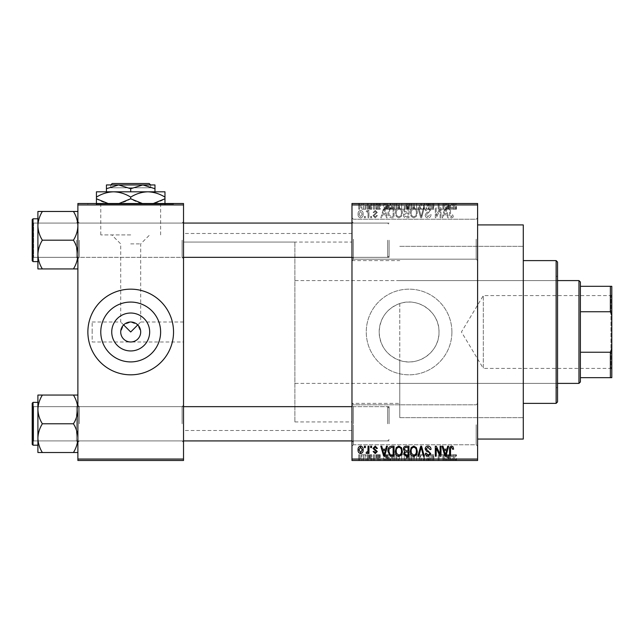 <?xml version="1.0" encoding="UTF-8"?>
<svg xmlns="http://www.w3.org/2000/svg" width="644" height="644" viewBox="0 0 644 644"><rect width="100%" height="100%" fill="white"/><g stroke="black" fill="none" stroke-linecap="round" stroke-linejoin="round"><path stroke-width="0.48" stroke-dasharray="3.22 2.42" d="M477.606 239.198L477.606 260.611L477.606 239.198M476.182 239.198L476.182 259.186L476.182 239.198M351.978 239.198L351.978 260.611L351.978 239.198M353.403 239.198L353.403 259.186L353.403 239.198M477.606 424.782L477.606 446.203L477.606 424.782M476.182 424.782L476.182 444.771L476.182 424.782M351.978 424.782L351.978 331.99L351.978 424.782M353.403 424.782L353.403 444.771L353.403 424.782M399.771 360.431C386.835 355.48 379.968 346.005 379.163 331.99C379.96 317.983 386.835 308.508 399.771 303.557C418.375 296.836 439.675 312.364 439.007 331.99A29.922 29.922 0 0 1 409.085 361.912A29.922 29.922 0 0 1 379.163 331.99A29.922 29.922 0 0 1 409.085 302.068A29.922 29.922 0 0 1 439.007 331.99C439.619 351.672 418.423 367.128 399.771 360.431L399.771 417.65L399.771 360.431M451.911 331.99A42.826 42.826 0 0 1 409.085 374.824A42.826 42.826 0 0 1 366.259 331.99A42.826 42.826 0 0 1 409.085 289.164A42.826 42.826 0 0 1 451.911 331.99A42.826 42.826 0 0 1 409.085 374.824A42.826 42.826 0 0 1 366.259 331.99A42.826 42.826 0 0 1 409.085 289.164A42.826 42.826 0 0 1 451.911 331.99M183.524 341.988L183.524 233.49L183.524 421.933L183.524 331.99L183.524 341.988L130.7 341.988C136.729 341.352 140.062 338.019 140.698 331.99L137.768 324.93L140.698 322L137.768 324.93L130.7 322L123.64 324.93L120.71 322L123.64 324.93L120.71 331.99C121.346 338.019 124.678 341.352 130.7 341.988L92.156 341.988L92.156 331.99L92.156 341.988M100.778 331.99A29.922 29.922 0 0 0 130.7 361.912A29.922 29.922 0 0 0 160.622 331.99A29.922 29.922 0 0 0 130.7 302.068A29.922 29.922 0 0 0 100.778 331.99M87.874 331.99A42.826 42.826 0 0 0 130.7 374.824A42.826 42.826 0 0 0 173.534 331.99A42.826 42.826 0 0 0 130.7 289.164A42.826 42.826 0 0 0 87.874 331.99M183.524 240.196L183.524 258.759L183.524 240.196M182.099 240.196L182.099 257.334L182.099 240.196M183.524 423.784L183.524 442.348L183.524 423.784M182.099 423.784L182.099 406.654L182.099 423.784M351.978 423.784L351.978 442.348L351.978 423.784M353.403 423.784L353.403 406.654L353.403 423.784M351.978 240.196L351.978 258.759L351.978 240.196M353.403 240.196L353.403 257.334L353.403 240.196M389.097 423.784L389.097 406.654L389.097 423.784M389.097 240.196L389.097 257.334L389.097 240.196M523.29 439.063L523.29 224.925M477.606 331.99L477.606 439.063L477.606 331.99M351.978 331.99L351.978 430.498L351.978 331.99M77.884 268.934L77.884 254.565C77.715 249.518 76.234 244.728 73.44 240.196C76.217 235.728 77.699 230.938 77.884 225.835L77.884 268.934L73.44 268.934C76.217 264.459 77.699 259.669 77.884 254.565L77.884 225.835C77.715 230.882 76.234 235.672 73.44 240.196C76.217 235.728 77.699 230.938 77.884 225.835C77.715 220.787 76.234 215.998 73.44 211.465C76.217 215.941 77.699 220.731 77.884 225.835L77.884 211.465L42.359 211.465C39.574 215.941 38.093 220.731 37.907 225.835L37.907 254.565C38.077 249.518 39.558 244.728 42.359 240.196C39.574 235.728 38.093 230.938 37.907 225.835C38.077 220.787 39.558 215.998 42.359 211.465L37.907 211.465L42.359 211.465C39.574 215.941 38.093 220.731 37.907 225.835C38.077 230.882 39.558 235.672 42.359 240.196C39.574 244.672 38.093 249.461 37.907 254.565C38.077 259.613 39.558 264.402 42.359 268.934C39.574 264.459 38.093 259.669 37.907 254.565L37.907 211.465L77.884 211.465L77.884 254.565C77.715 259.613 76.234 264.402 73.44 268.934L37.907 268.934L42.359 268.934L37.907 268.934L37.907 254.565C38.077 259.613 39.558 264.402 42.359 268.934L73.44 268.934C76.217 264.459 77.699 259.669 77.884 254.565C77.715 249.518 76.234 244.728 73.44 240.196L42.359 240.196C39.574 244.672 38.093 249.461 37.907 254.565L37.907 225.835C38.077 230.882 39.558 235.672 42.359 240.196L73.44 240.196C76.217 244.672 77.699 249.461 77.884 254.565L77.884 225.835C77.715 220.787 76.234 215.998 73.44 211.465L42.359 211.465M79.309 240.196L79.309 257.334L79.309 240.196M73.44 423.784C76.217 419.316 77.699 414.527 77.884 409.423L77.884 438.153C77.715 433.106 76.234 428.316 73.44 423.784C76.217 428.26 77.699 433.05 77.884 438.153C77.715 443.201 76.234 447.991 73.44 452.523C76.217 448.047 77.699 443.257 77.884 438.153L77.884 452.523L42.359 452.523C39.574 448.047 38.093 443.257 37.907 438.153L37.907 409.423C38.077 414.47 39.558 419.252 42.359 423.784C39.574 428.26 38.093 433.05 37.907 438.153C38.077 443.201 39.558 447.991 42.359 452.523L37.907 452.523L42.359 452.523L37.907 452.523L37.907 438.153C38.077 433.106 39.558 428.316 42.359 423.784C39.574 419.316 38.093 414.527 37.907 409.423C38.077 404.376 39.558 399.586 42.359 395.054C39.574 399.53 38.093 404.319 37.907 409.423L37.907 452.523L37.907 395.054L42.359 395.054L37.907 395.054L37.907 409.423C38.077 414.47 39.558 419.252 42.359 423.784C39.574 428.26 38.093 433.05 37.907 438.153C38.077 443.201 39.558 447.991 42.359 452.523L77.884 452.523L77.884 409.423C77.715 404.376 76.234 399.586 73.44 395.054L42.359 395.054C39.574 399.53 38.093 404.319 37.907 409.423L37.907 395.054L73.44 395.054C76.217 399.53 77.699 404.319 77.884 409.423C77.715 414.47 76.234 419.252 73.44 423.784L42.359 423.784L73.44 423.784C76.217 419.316 77.699 414.527 77.884 409.423L77.884 438.153C77.715 433.106 76.234 428.316 73.44 423.784L42.359 423.784M79.309 423.784L79.309 406.654L79.309 423.784M183.524 331.99L183.524 430.498L183.524 331.99M130.7 234.915L100.778 234.915L130.7 234.915M130.7 243.883L140.698 243.883L130.7 243.883M130.7 204.084L173.534 204.084L130.7 204.084M130.7 203.512L173.534 203.512L130.7 203.512M367.297 203.512L368.199 203.512L367.297 203.512L367.297 209.219L368.199 209.219L368.199 203.512L368.199 209.219L367.297 209.219L367.297 203.512M369.841 209.219L370.928 209.219L370.928 203.512L371.838 203.512L368.98 203.512L370.928 203.512L370.928 209.219L371.838 209.219L371.838 203.512L371.838 209.219L370.928 209.219L370.928 203.512L370.928 209.219L369.841 209.219L369.841 203.512M373.52 203.512L374.43 203.512L373.52 203.512L373.52 209.219L374.43 209.219L374.43 203.512L374.43 209.219L373.52 209.219L373.52 203.512M375.863 203.512L380.274 203.512L375.863 203.512L375.863 209.219L378.052 209.219L378.052 203.512L378.06 209.219L380.274 209.219L380.274 203.512M388.525 203.512L383.647 203.512L388.525 203.512L388.525 209.219L389.314 209.219L389.314 203.512M398.185 209.219L405.189 209.219L401.679 209.219L401.687 203.512L405.189 203.512L398.185 203.512L404.279 203.512L401.695 203.512L401.679 209.219L398.185 209.219L398.185 203.512M420.113 209.219L413.11 209.219L416.612 209.219L416.62 203.512L420.113 203.512L413.11 203.512L419.204 203.512L416.62 203.512L416.612 209.219L419.22 209.219L419.22 203.512L419.204 209.219L420.113 209.219L420.113 203.512M454.487 203.512L452.426 203.512L454.487 203.512L454.487 209.219L455.912 209.219L455.912 203.512M351.978 204.937L477.606 204.937L477.606 203.512L351.978 203.512L351.978 460.476L477.606 460.476L477.606 459.051L351.978 459.051M449.786 203.512L444.899 203.512L449.786 203.512L449.786 209.219L450.567 209.219L450.567 203.512M442.895 209.219L438.153 209.219L442.959 209.219L442.959 203.512L438.153 203.512L442.959 203.512L442.959 209.219L443.861 209.219L443.861 203.512L443.861 209.219L442.895 209.219L442.895 203.512M428.035 203.512L433.871 203.512L428.035 203.512L428.035 209.219L430.86 209.219L430.86 203.512M420.717 203.512L427.157 203.512L420.717 203.512L420.717 209.219L423.575 209.219L423.575 203.512M406.227 203.512L411.806 203.512L406.227 203.512L406.227 209.219L411.806 209.219L411.806 203.512L411.806 209.219L408.988 209.219L408.988 203.512L410.896 203.512L407.394 203.512L410.896 203.512L408.972 203.512L408.972 209.219L406.485 209.219L406.485 203.512M390.787 203.512L396.881 203.512L390.787 203.512L390.787 209.219L394.225 209.219L394.225 203.512M360.938 203.512L365.993 203.512L360.938 203.512L360.938 209.219L363.466 209.219L363.466 203.512L361.839 203.512L365.084 203.512L363.441 203.512L363.466 209.219L365.993 209.219L365.993 203.512M358.724 203.512L359.634 203.512L358.724 203.512L358.724 209.219L359.634 209.219L359.634 203.512L359.634 209.219L358.724 209.219L358.724 203.512M365.993 454.769L363.466 454.769L363.466 460.476L365.993 460.476L360.938 460.476L365.084 460.476L363.441 460.476L363.466 454.769L365.993 454.769L365.993 460.476M369.841 454.769L370.928 454.769L370.928 460.476L371.838 460.476L368.98 460.476L370.928 460.476L370.928 454.769L371.838 454.769L371.838 460.476L371.838 454.769L370.928 454.769L370.928 460.476L370.928 454.769L369.841 454.769L369.841 460.476M380.274 454.769L375.991 454.769L378.06 454.769L378.06 460.476L380.274 460.476L375.863 460.476L378.052 460.476L378.052 454.769L380.274 454.769L380.274 460.476M394.225 460.476L390.787 460.476L394.225 460.476L394.225 454.769L396.881 454.769L396.881 460.476L396.881 454.769L392.904 454.769L392.904 460.476M406.485 454.769L408.996 454.769L408.972 460.476L411.806 460.476L406.227 460.476L410.896 460.476L407.394 460.476L410.896 460.476L408.972 460.476L408.988 454.769L411.806 454.769L411.806 460.476L411.806 454.769L406.485 454.769L406.485 460.476M423.575 460.476L427.157 460.476L420.717 460.476L423.575 460.476L423.575 454.769L424.46 454.769L424.46 460.476M442.895 454.769L438.153 454.769L442.959 454.769L442.959 460.476L438.153 460.476L442.959 460.476L442.959 454.769L443.861 454.769L443.861 460.476L443.861 454.769L442.895 454.769L442.895 460.476M455.912 460.476L452.426 460.476L455.912 460.476L455.912 454.769L456.451 454.769L456.451 460.476M450.567 460.476L444.899 460.476L450.567 460.476L450.567 454.769L451.524 454.769L451.524 460.476M430.86 460.476L433.871 460.476L428.035 460.476L430.86 460.476L430.86 454.769L433.871 454.769L433.871 460.476M420.113 454.769L413.11 454.769L419.22 454.769L419.204 460.476L420.113 460.476L413.11 460.476L419.22 460.476L414.012 460.476L419.204 460.476L419.22 454.769L420.113 454.769L420.113 460.476M404.295 460.476L398.185 460.476L404.295 460.476L404.295 454.769L405.189 454.769L405.189 460.476M389.314 460.476L383.647 460.476L389.314 460.476L389.314 454.769L390.264 454.769L390.264 460.476M373.52 460.476L374.43 460.476L373.52 460.476L373.52 454.769L374.43 454.769L374.43 460.476L374.43 454.769L373.52 454.769L373.52 460.476M367.297 460.476L368.199 460.476L367.297 460.476L367.297 454.769L368.199 454.769L368.199 460.476L368.199 454.769L367.297 454.769L367.297 460.476M358.724 460.476L359.634 460.476L358.724 460.476L358.724 454.769L359.634 454.769L359.634 460.476L359.634 454.769L358.724 454.769L358.724 460.476M364.44 216.36L364.44 217.785L365.349 217.785L365.349 216.36L364.44 216.36L364.44 217.785L365.349 217.785L365.349 216.36L364.44 216.36M368.07 214.017L368.07 217.785L368.98 217.785L368.98 210.516L368.07 210.516L368.07 211.675L366.991 210.387L366.122 210.781L366.388 211.82L367.04 211.683L367.901 212.536L368.07 217.785L368.98 217.785L368.98 210.516L368.07 210.516L368.07 211.675L366.991 210.387L366.122 210.781L366.388 211.82L367.04 211.683L367.901 212.536L368.07 214.017M370.67 216.36L370.67 217.785L371.58 217.785L371.58 216.36L370.67 216.36L370.67 217.785L371.58 217.785L371.58 216.36L370.67 216.36M373.005 215.571L375.202 217.913L377.416 215.579L376.507 215.45L375.138 216.875L373.914 215.748L377.287 212.464L375.235 210.387L373.134 212.464L374.043 212.592L375.202 211.425L376.378 212.311L373.005 215.571L375.202 217.913L377.416 215.579L376.507 215.45L375.138 216.875L373.914 215.748L377.287 212.464L375.235 210.387L373.134 212.464L374.043 212.592L375.202 211.425L376.378 212.311L373.005 215.571M385.676 214.798L386.456 217.785L387.406 217.785L384.645 207.795L383.687 207.795L380.789 217.785L381.739 217.785L382.528 214.798L385.676 214.798L386.456 217.785L387.406 217.785L384.645 207.795L383.687 207.795L380.789 217.785L381.739 217.785L382.528 214.798L385.676 214.798M398.829 217.913L401.437 216.352L402.331 212.923C402.532 210.089 401.365 208.334 398.821 207.666C396.334 208.318 395.166 210.033 395.327 212.802L396.229 216.392L398.829 217.913L401.437 216.352L402.331 212.923C402.532 210.089 401.365 208.334 398.821 207.666C396.334 208.318 395.166 210.033 395.327 212.802L396.229 216.392L398.829 217.913M413.754 217.913L416.362 216.352L417.256 212.923C417.457 210.089 416.29 208.334 413.746 207.666C411.258 208.318 410.091 210.033 410.252 212.802L411.154 216.392L413.754 217.913L416.362 216.352L417.256 212.923C417.457 210.089 416.29 208.334 413.746 207.666C411.258 208.318 410.091 210.033 410.252 212.802L411.154 216.392L413.754 217.913M451.629 217.913L453.054 217.213L453.601 214.798L452.692 214.669L451.589 216.746L450.615 215.998L450.486 207.795L449.576 207.795L449.576 214.573C449.351 216.4 450.035 217.511 451.629 217.913L453.054 217.213L453.601 214.798L452.692 214.669L451.589 216.746L450.615 215.998L450.486 207.795L449.576 207.795L449.576 214.573C449.351 216.4 450.035 217.511 451.629 217.913M477.606 204.937L477.606 459.051M446.928 214.798L447.709 217.785L448.667 217.785L445.906 207.795L444.948 207.795L442.05 217.785L443 217.785L443.788 214.798L446.928 214.798L447.709 217.785L448.667 217.785L445.906 207.795L444.948 207.795L442.05 217.785L443 217.785L443.788 214.798L446.928 214.798M440.102 209.791L440.102 217.785L441.011 217.785L441.011 207.795L440.037 207.795L436.205 215.804L436.205 207.795L435.296 207.795L435.296 217.785L436.278 217.785L440.102 209.791L440.102 217.785L441.011 217.785L441.011 207.795L440.037 207.795L436.205 215.804L436.205 207.795L435.296 207.795L435.296 217.785L436.278 217.785L440.102 209.791M425.177 215.016C425.273 216.827 426.223 217.793 428.002 217.913C429.975 217.704 430.973 216.577 431.013 214.541L430.103 214.412L427.922 216.746L426.087 215.04L430.756 210.403L428.171 207.666C426.409 207.835 425.491 208.833 425.434 210.644L426.344 210.781L428.139 208.833L429.846 210.435L429.564 211.449L426.553 212.641L425.177 215.016C425.273 216.827 426.223 217.793 428.002 217.913C429.975 217.704 430.973 216.577 431.013 214.541L430.103 214.412L427.922 216.746L426.087 215.04L430.756 210.403L428.171 207.666C426.409 207.835 425.491 208.833 425.434 210.644L426.344 210.781L428.139 208.833L429.846 210.435L429.564 211.449L426.553 212.641L425.177 215.016M417.867 207.795L420.717 217.785L421.603 217.785L424.299 207.795L423.358 207.795L421.216 216.617L418.817 207.795L417.867 207.795L420.717 217.785L421.603 217.785L424.299 207.795L423.358 207.795L421.216 216.617L418.817 207.795L417.867 207.795M403.369 214.855C403.394 216.73 404.311 217.704 406.139 217.785L408.956 217.785L408.956 207.795L406.131 207.795L403.635 210.306L404.617 212.399L403.369 214.855C403.394 216.73 404.311 217.704 406.139 217.785L408.956 217.785L408.956 207.795L406.131 207.795L403.635 210.306L404.617 212.399L403.369 214.855M387.93 212.737C387.688 215.579 388.839 217.261 391.367 217.785L394.031 217.785L394.031 207.795L390.047 207.98L387.93 212.737C387.688 215.579 388.839 217.261 391.367 217.785L394.031 217.785L394.031 207.795L390.047 207.98L387.93 212.737M358.08 214.074C357.903 216.159 358.748 217.439 360.608 217.913C362.443 217.455 363.288 216.199 363.144 214.154C363.297 212.101 362.451 210.846 360.608 210.387C358.788 210.838 357.951 212.069 358.08 214.074C357.903 216.159 358.748 217.439 360.608 217.913C362.443 217.455 363.288 216.199 363.144 214.154C363.297 212.101 362.451 210.846 360.608 210.387C358.788 210.838 357.951 212.069 358.08 214.074M77.884 460.476L183.524 460.476L183.524 459.051L77.884 459.051L77.884 460.476M77.884 204.937L183.524 204.937L183.524 203.512L77.884 203.512L77.884 459.051M183.524 204.937L183.524 459.051M92.156 331.99L92.156 322L92.156 331.99M523.29 331.99L523.29 417.65L523.29 331.99M399.771 303.557L399.771 417.65L399.771 303.557M453.054 446.775L453.601 449.182L452.692 449.311L451.589 447.242L450.615 447.991L450.486 456.194L449.576 456.194L449.576 449.407C449.351 447.588 450.035 446.477 451.629 446.067L453.054 446.775M447.709 446.203L448.667 446.203L445.906 456.194L444.948 456.194L442.05 446.203L443 446.203L443.788 449.182L446.928 449.182L447.709 446.203M445.358 455.155L446.622 450.349L444.094 450.349L445.358 455.155M440.102 446.203L441.011 446.203L441.011 456.194L440.037 456.194L436.205 448.184L436.205 456.194L435.296 456.194L435.296 446.203L436.278 446.203L440.102 454.197L440.102 446.203M428.002 446.067C429.975 446.284 430.973 447.411 431.013 449.448L430.103 449.576L427.922 447.242L426.087 448.949L430.756 453.585L428.171 456.322C426.409 456.153 425.491 455.155 425.434 453.336L426.344 453.207L428.139 455.155L429.846 453.553L429.564 452.531L426.553 451.347L425.177 448.965C425.273 447.161 426.223 446.195 428.002 446.067M420.717 446.203L421.603 446.203L424.299 456.194L423.358 456.194L421.216 447.371L418.817 456.194L417.867 456.194L420.717 446.203M416.362 447.636L417.256 451.066C417.457 453.899 416.29 455.654 413.746 456.322C411.258 455.67 410.091 453.956 410.252 451.186L411.154 447.596L413.754 446.067L416.362 447.636M411.548 453.473L413.746 455.155C415.686 454.616 416.555 453.247 416.354 451.05C416.475 448.997 415.613 447.725 413.762 447.242C411.862 447.757 410.993 449.085 411.162 451.219L411.548 453.473M406.139 446.203L408.956 446.203L408.956 456.194L406.131 456.194L403.635 453.682L404.617 451.589L403.369 449.134C403.394 447.258 404.311 446.276 406.139 446.203M406.251 450.872L408.046 450.872L408.046 447.371L405.181 447.491L404.279 449.126L406.251 450.872M406.461 455.026L408.046 455.026L408.046 452.04L405.39 452.136L404.537 453.513L406.461 455.026M401.437 447.636L402.331 451.066C402.532 453.899 401.365 455.654 398.821 456.322C396.334 455.67 395.166 453.956 395.327 451.186L396.229 447.596L398.829 446.067L401.437 447.636M396.624 453.473L398.821 455.155C400.761 454.616 401.631 453.247 401.429 451.05C401.55 448.997 400.689 447.725 398.837 447.242C396.937 447.757 396.068 449.085 396.237 451.219L396.624 453.473M391.367 446.203L394.031 446.203L394.031 456.194L390.047 456.008L387.93 451.251C387.688 448.409 388.839 446.727 391.367 446.203M391.512 455.026L393.122 455.026L393.122 447.371L391.488 447.371L389.201 448.828L388.839 451.267L390.216 454.825L391.512 455.026M386.456 446.203L387.406 446.203L384.645 456.194L383.687 456.194L380.789 446.203L381.739 446.203L382.528 449.182L385.676 449.182L386.456 446.203M384.098 455.155L385.362 450.349L382.834 450.349L384.098 455.155M375.202 446.067L377.416 448.409L376.507 448.538L375.138 447.105L373.914 448.232L377.287 451.524L375.235 453.601L373.134 451.524L374.043 451.388L375.202 452.563L376.378 451.669L373.005 448.417L375.202 446.067M370.67 446.203L371.58 446.203L371.58 447.628L370.67 447.628L370.67 446.203M368.07 446.203L368.98 446.203L368.98 453.465L368.07 453.465L368.07 452.305L366.991 453.601L366.122 453.207L366.388 452.169L367.901 451.452L368.07 446.203M364.44 446.203L365.349 446.203L365.349 447.628L364.44 447.628L364.44 446.203M360.608 446.067C362.443 446.534 363.288 447.789 363.144 449.834C363.297 451.887 362.451 453.135 360.608 453.601C358.788 453.151 357.951 451.919 358.08 449.906C357.903 447.822 358.748 446.55 360.608 446.067M358.99 449.834L360.632 452.563L362.234 449.834L360.584 447.105L358.99 449.834M445.358 208.833L446.622 213.631L444.094 213.631L445.358 208.833L446.622 213.631L444.094 213.631L445.358 208.833M411.548 210.508L413.746 208.833C415.686 209.364 416.555 210.741 416.354 212.939C416.475 214.991 415.613 216.263 413.762 216.746C411.862 216.231 410.993 214.903 411.162 212.77L411.548 210.508L413.746 208.833C415.686 209.364 416.555 210.741 416.354 212.939C416.475 214.991 415.613 216.263 413.762 216.746C411.862 216.231 410.993 214.903 411.162 212.77L411.548 210.508M406.251 213.116L408.046 213.116L408.046 216.617L405.181 216.489L404.279 214.863L406.251 213.116L408.046 213.116L408.046 216.617L405.181 216.489L404.279 214.863L406.251 213.116M406.461 208.962L408.046 208.962L408.046 211.948L405.39 211.852L404.537 210.467L406.461 208.962L408.046 208.962L408.046 211.948L405.39 211.852L404.537 210.467L406.461 208.962M396.624 210.508L398.821 208.833C400.761 209.364 401.631 210.741 401.429 212.939C401.55 214.991 400.689 216.263 398.837 216.746C396.937 216.231 396.068 214.903 396.237 212.77L396.624 210.508L398.821 208.833C400.761 209.364 401.631 210.741 401.429 212.939C401.55 214.991 400.689 216.263 398.837 216.746C396.937 216.231 396.068 214.903 396.237 212.77L396.624 210.508M391.512 208.962L393.122 208.962L393.122 216.617L391.488 216.617L389.201 215.16L388.839 212.721L390.216 209.163L393.122 208.962L393.122 216.617L391.488 216.617L389.201 215.16L388.839 212.721L390.216 209.163L391.512 208.962M384.098 208.833L385.362 213.631L382.834 213.631L384.098 208.833L385.362 213.631L382.834 213.631L384.098 208.833M358.99 214.146L360.632 211.425L362.234 214.146L360.584 216.875L358.99 214.146L360.632 211.425L362.234 214.146L360.584 216.875L358.99 214.146M456.451 454.769L455.541 454.769L455.541 460.476M455.541 454.769L454.447 454.769L454.447 460.476M454.447 454.769L453.465 454.769L453.465 460.476M453.465 454.769L453.336 460.476L453.336 454.769L452.426 454.769L452.426 460.476L452.426 454.769L454.487 454.769L454.487 460.476M454.487 454.769L455.912 454.769M451.524 454.769L448.755 454.769L448.755 460.476M448.755 454.769L447.805 454.769L447.805 460.476M447.805 454.769L444.899 454.769L444.899 460.476M444.899 454.769L445.849 454.769L445.849 460.476M445.849 454.769L446.638 454.769L446.638 460.476M446.638 454.769L449.786 454.769L449.786 460.476M449.786 454.769L450.567 454.769M448.208 454.769L449.48 454.769L446.952 454.769L448.208 454.769L448.208 460.476L449.48 460.476L448.208 460.476M448.626 454.769L448.626 460.476M449.48 454.769L449.48 460.476M446.952 454.769L446.952 460.476M439.063 454.769L439.063 460.476L439.063 454.769M438.153 454.769L438.153 460.476L438.153 454.769M439.128 454.769L439.128 460.476M433.871 454.769L432.961 454.769L432.961 460.476M432.961 454.769L430.78 454.769L430.78 460.476M430.78 454.769L428.936 454.769L428.936 460.476M428.936 454.769L433.613 454.769L433.613 460.476M433.613 454.769L431.029 454.769L431.029 460.476M431.029 454.769L428.292 454.769L428.292 460.476M428.292 454.769L429.202 454.769L429.202 460.476M429.202 454.769L430.997 454.769L430.997 460.476L430.989 454.769L432.704 454.769L432.704 460.476M432.704 454.769L432.414 460.476M432.414 454.769L429.411 454.769L429.411 460.476M429.411 454.769L428.035 454.769L428.035 460.476M428.035 454.769L430.86 454.769M424.46 454.769L427.157 454.769L427.157 460.476M427.157 454.769L426.215 454.769L426.215 460.476M426.215 454.769L424.074 454.769L424.074 460.476M424.074 454.769L421.675 454.769L421.675 460.476M421.675 454.769L420.717 454.769L420.717 460.476M420.717 454.769L423.575 454.769M416.604 454.769L416.604 460.476L416.596 454.769L419.204 454.769L416.62 454.769L416.612 460.476L416.62 454.769L414.012 454.769L414.012 460.476L414.012 454.769L416.596 454.769M413.11 454.769L413.11 460.476M414.398 454.769L414.398 460.476M407.467 454.769L407.467 460.476M406.227 454.769L406.227 460.476M409.109 454.769L407.137 454.769L409.109 454.769L409.109 460.476M409.318 454.769L407.394 454.769L409.318 454.769L409.318 460.476M410.896 454.769L410.896 460.476L410.896 454.769M407.394 454.769L407.394 460.476M408.24 454.769L408.24 460.476M407.137 454.769L407.137 460.476M408.03 454.769L408.03 460.476M405.189 454.769L401.679 454.769L401.679 460.476L404.279 460.476L401.695 460.476L401.687 454.769L398.185 454.769L398.185 460.476M398.185 454.769L399.087 454.769L399.087 460.476L399.087 454.769L404.295 454.769M399.473 454.769L404.279 454.769L399.087 454.769L399.473 460.476M401.671 454.769L401.671 460.476M404.279 454.769L404.279 460.476M401.695 454.769L401.695 460.476M392.904 454.769L390.787 454.769L390.787 460.476M390.787 454.769L394.225 454.769M394.37 454.769L391.689 454.769L394.37 454.769L394.37 460.476L395.971 460.476L391.689 460.476L394.37 460.476M395.971 454.769L395.971 460.476L395.971 454.769M393.073 454.769L393.073 460.476M391.689 454.769L391.689 460.476M392.059 454.769L392.059 460.476M394.337 454.769L394.337 460.476L394.337 454.769M390.264 454.769L387.503 454.769L387.503 460.476M387.503 454.769L386.545 454.769L386.545 460.476M386.545 454.769L383.647 454.769L383.647 460.476M383.647 454.769L384.597 454.769L384.597 460.476M384.597 454.769L385.386 454.769L385.386 460.476M385.386 454.769L388.525 454.769L388.525 460.476M388.525 454.769L389.314 454.769M386.955 454.769L388.219 454.769L385.692 454.769L386.955 454.769L386.955 460.476L388.219 460.476L386.955 460.476M387.374 454.769L387.374 460.476M388.219 454.769L388.219 460.476M385.692 454.769L385.692 460.476M379.364 454.769L379.364 460.476M377.996 454.769L377.996 460.476M376.764 454.769L376.764 460.476M376.998 454.769L376.998 460.476M380.145 454.769L380.145 460.476M378.092 454.769L378.092 460.476M375.991 454.769L375.991 460.476M376.901 454.769L376.901 460.476M379.236 454.769L375.863 454.769L379.236 454.769L379.236 460.476M378.938 454.769L378.938 460.476M375.863 454.769L375.863 460.476M368.98 454.769L368.98 460.476M369.237 454.769L369.237 460.476M369.898 454.769L369.898 460.476M370.759 454.769L370.759 460.476M360.938 454.769L363.466 454.769L360.938 454.769L360.938 460.476M361.839 454.769L365.084 454.769L361.839 454.769L361.839 460.476M363.49 454.769L363.49 460.476M365.084 454.769L365.084 460.476M363.441 454.769L363.441 460.476M455.912 209.219L456.451 209.219L456.451 203.512M456.451 209.219L455.541 209.219L455.541 203.512M455.541 209.219L454.447 209.219L454.447 203.512M454.447 209.219L453.465 209.219L453.465 203.512M453.465 209.219L453.336 203.512L453.336 209.219L452.426 209.219L452.426 203.512L452.426 209.219L454.487 209.219M450.567 209.219L451.524 209.219L451.524 203.512M451.524 209.219L448.755 209.219L448.755 203.512M448.755 209.219L447.805 209.219L447.805 203.512M447.805 209.219L444.899 209.219L444.899 203.512M444.899 209.219L445.849 209.219L445.849 203.512M445.849 209.219L446.638 209.219L446.638 203.512M446.638 209.219L449.786 209.219M448.208 209.219L449.48 209.219L446.952 209.219L448.208 209.219L448.208 203.512L449.48 203.512L448.208 203.512M448.626 209.219L448.626 203.512M449.48 209.219L449.48 203.512M446.952 209.219L446.952 203.512M439.063 209.219L439.063 203.512L439.063 209.219M438.153 209.219L438.153 203.512L438.153 209.219M439.128 209.219L439.128 203.512M430.86 209.219L433.871 209.219L433.871 203.512M433.871 209.219L432.961 209.219L432.961 203.512M432.961 209.219L430.78 209.219L430.78 203.512M430.78 209.219L428.936 209.219L428.936 203.512M428.936 209.219L433.613 209.219L433.613 203.512M433.613 209.219L431.029 209.219L431.029 203.512M431.029 209.219L428.292 209.219L428.292 203.512M428.292 209.219L429.202 209.219L429.202 203.512M429.202 209.219L430.997 209.219L430.997 203.512L430.989 209.219L432.704 209.219L432.704 203.512M432.704 209.219L432.414 203.512M432.414 209.219L429.411 209.219L429.411 203.512M429.411 209.219L428.035 209.219M423.575 209.219L424.46 209.219L424.46 203.512M424.46 209.219L427.157 209.219L427.157 203.512M427.157 209.219L426.215 209.219L426.215 203.512M426.215 209.219L424.074 209.219L424.074 203.512M424.074 209.219L421.675 209.219L421.675 203.512M421.675 209.219L420.717 209.219M416.604 209.219L416.604 203.512L416.596 209.219L419.204 209.219L414.012 209.219L414.012 203.512L414.012 209.219L416.596 209.219M413.11 209.219L413.11 203.512M414.398 209.219L414.398 203.512M406.485 209.219L407.467 209.219L407.467 203.512M407.467 209.219L406.227 209.219M409.109 209.219L407.137 209.219L409.109 209.219L409.109 203.512M409.318 209.219L407.394 209.219L409.318 209.219L409.318 203.512M410.896 209.219L410.896 203.512L410.896 209.219M407.394 209.219L407.394 203.512M408.24 209.219L408.24 203.512M407.137 209.219L407.137 203.512M408.03 209.219L408.03 203.512M404.295 209.219L404.295 203.512M405.189 209.219L405.189 203.512M399.087 209.219L399.087 203.512L399.087 209.219L404.279 209.219L399.087 209.219M401.671 209.219L401.671 203.512M404.279 209.219L404.279 203.512M399.473 209.219L399.473 203.512M401.695 209.219L401.695 203.512M394.225 209.219L396.881 209.219L396.881 203.512L396.881 209.219L392.904 209.219L392.904 203.512M392.904 209.219L390.787 209.219M394.37 209.219L391.689 209.219L394.37 209.219L394.37 203.512L395.971 203.512L391.689 203.512L394.37 203.512M395.971 209.219L395.971 203.512L395.971 209.219M393.073 209.219L393.073 203.512M391.689 209.219L391.689 203.512M392.059 209.219L392.059 203.512M394.337 209.219L394.337 203.512L394.337 209.219M389.314 209.219L390.264 209.219L390.264 203.512M390.264 209.219L387.503 209.219L387.503 203.512M387.503 209.219L386.545 209.219L386.545 203.512M386.545 209.219L383.647 209.219L383.647 203.512M383.647 209.219L384.597 209.219L384.597 203.512M384.597 209.219L385.386 209.219L385.386 203.512M385.386 209.219L388.525 209.219M386.955 209.219L388.219 209.219L385.692 209.219L386.955 209.219L386.955 203.512L388.219 203.512L386.955 203.512M387.374 209.219L387.374 203.512M388.219 209.219L388.219 203.512M385.692 209.219L385.692 203.512M380.274 209.219L379.364 209.219L379.364 203.512M379.364 209.219L377.996 209.219L377.996 203.512M377.996 209.219L376.764 209.219L376.764 203.512M376.764 209.219L376.998 203.512M376.998 209.219L380.145 209.219L380.145 203.512M380.145 209.219L378.092 209.219L378.092 203.512M378.092 209.219L375.991 209.219L375.991 203.512M375.991 209.219L376.901 209.219L376.901 203.512M376.901 209.219L379.236 209.219L379.236 203.512M379.236 209.219L378.938 203.512M378.938 209.219L375.863 209.219M368.98 209.219L368.98 203.512M369.237 209.219L369.237 203.512M369.898 209.219L369.898 203.512M370.759 209.219L370.759 203.512M365.993 209.219L360.938 209.219M361.839 209.219L365.084 209.219L361.839 209.219L361.839 203.512M363.49 209.219L363.49 203.512M365.084 209.219L365.084 203.512M363.441 209.219L363.441 203.512M611.8 294.735L610.947 295.588L610.947 368.4L483.314 368.4L483.314 295.588L483.314 368.4L461.442 331.99L483.314 295.588L610.947 295.588L610.947 368.4L611.8 369.254L611.8 294.735L611.8 369.254M580.397 381.956L580.397 282.024M578.964 280.599L578.964 383.389M557.551 383.389L294.88 383.389L294.88 280.599L294.88 383.389M557.551 280.599L294.88 280.599M294.88 242.055L294.88 421.933L294.88 242.055L183.524 242.055L183.524 421.933L183.524 242.055L351.978 242.055M294.88 421.933L351.978 421.933M580.397 311.752L580.397 352.236L580.397 311.752L610.375 311.752L611.8 315.592L611.8 286.314L610.375 286.314L610.375 311.752M580.397 377.674L611.8 377.674L611.8 315.592M611.8 348.396L610.375 352.236L610.375 377.674M580.397 352.236L610.375 352.236M580.397 286.314L610.375 286.314M557.551 401.945L557.551 262.044M556.126 260.611L556.126 403.369M556.126 331.99L556.126 276.316L556.126 331.99M387.672 240.196L387.672 257.334L387.672 240.196M37.907 261.617L37.907 218.783L37.907 261.617L33.053 261.617L33.053 218.783L33.053 240.196L33.053 218.783L32.2 219.644L32.2 260.756L32.2 221.641L33.625 223.066L33.625 257.334L33.625 223.066L33.625 257.334L33.625 223.066L183.524 223.066M76.459 240.196L76.459 257.334L76.459 240.196M73.44 268.934L42.359 268.934M73.44 240.196L42.359 240.196M73.44 211.465L77.884 211.465L77.884 225.835L77.884 211.465M32.2 240.196L32.2 260.756L33.053 261.617M183.524 440.915L33.625 440.915L76.459 440.915L77.884 442.348L79.309 440.915L182.099 440.915L183.524 442.348L182.099 440.915L79.309 440.915L77.884 442.348L76.459 440.915L76.459 406.654L76.459 440.915L76.459 406.654L76.459 440.915L33.625 440.915L32.2 439.49L33.625 440.915L33.625 406.654L33.625 440.915L33.625 406.654L33.625 440.915L33.625 423.784L33.625 440.915L32.2 442.348L32.2 405.229L32.2 444.344L32.2 403.233L32.2 444.344L33.053 445.197L33.053 402.371L33.053 423.784L33.053 402.371L37.907 402.371M387.672 423.784L387.672 406.654L387.672 423.784M73.44 452.523C76.217 448.047 77.699 443.257 77.884 438.153L77.884 452.523L42.359 452.523M77.884 452.523L77.884 409.423C77.715 404.376 76.234 399.586 73.44 395.054L42.359 395.054M73.44 395.054L77.884 395.054L77.884 409.423L77.884 395.054M33.053 402.371L32.2 403.233L32.2 423.784M112.201 183.524L149.207 183.524M130.7 188.708L118.568 184.949L142.839 184.949L130.7 188.708L130.7 191.807L106.437 191.807L154.971 191.807L130.7 191.807M142.839 184.949L154.971 184.949L154.971 188.708L142.839 184.949L118.568 184.949L106.437 188.708L106.437 191.807M154.971 188.708L154.971 191.807M106.437 188.708L106.437 184.949L118.568 184.949M130.7 198.779L130.7 197.104C136.109 193.772 141.817 192.009 147.838 191.807C153.924 192.025 159.632 193.788 164.969 197.104L164.969 191.807L96.439 191.807L96.439 198.779C101.776 202.095 107.484 203.858 113.569 204.084C119.591 203.882 125.298 202.111 130.7 198.779C136.037 202.095 141.744 203.858 147.838 204.084C153.852 203.882 159.559 202.111 164.969 198.779L164.969 203.512M164.969 197.104L164.969 198.779M130.7 197.104C125.371 193.788 119.663 192.025 113.569 191.807C107.556 192.009 101.849 193.772 96.439 197.104M96.439 203.512L96.439 198.779M119.011 203.512L113.569 204.084L108.136 203.512M153.272 203.512L147.838 204.084L142.396 203.512M147.838 204.084L113.569 204.084L147.838 204.084M96.439 204.084L113.569 204.084L96.439 204.084M150.64 184.949L110.768 184.949M150.688 187.807L150.688 184.949L150.688 187.807L110.72 187.807L150.688 187.807M110.72 187.807L110.72 184.949L110.72 187.807M453.336 454.769L453.336 460.476M447.701 454.769L447.701 460.476M431.198 454.769L431.198 460.476M424.428 454.769L424.428 460.476M423.68 454.769L423.68 460.476M408.996 454.769L408.996 460.476M409.198 454.769L409.198 460.476M386.44 454.769L386.44 460.476M377.891 454.769L377.891 460.476L377.899 454.769M453.336 209.219L453.336 203.512M447.701 209.219L447.701 203.512M431.198 209.219L431.198 203.512M424.428 209.219L424.428 203.512M423.68 209.219L423.68 203.512M408.996 209.219L408.996 203.512M409.198 209.219L409.198 203.512M386.44 209.219L386.44 203.512M377.891 209.219L377.891 203.512L377.899 209.219M351.978 260.611L353.403 259.186L476.182 259.186L477.606 260.611L476.182 259.186L353.403 259.186L351.978 260.611L399.771 260.611M476.182 444.771L477.606 446.203L476.182 444.771L353.403 444.771L351.978 446.203L353.403 444.771L476.182 444.771M182.099 257.334L183.524 258.759L182.099 257.334L79.309 257.334L77.884 258.759L79.309 257.334L182.099 257.334M353.403 440.915L351.978 442.348L353.403 440.915L389.097 440.915L353.403 440.915M353.403 257.334L351.978 258.759L353.403 257.334L389.097 257.334L353.403 257.334M351.978 403.369L353.403 404.802L476.182 404.802L353.403 404.802L351.978 403.369L399.771 403.369M399.771 417.65L523.29 417.65L399.771 417.65M351.978 233.49L183.524 233.49M183.524 322L140.698 322L140.698 243.883L149.666 234.915M92.156 322L120.71 322L120.71 243.883L111.742 234.915M100.778 234.915L100.778 204.084M87.874 204.084L87.874 203.512M173.534 204.084L173.534 203.512M160.622 234.915L160.622 204.084M182.099 223.066L79.309 223.066L77.884 221.641L79.309 223.066L182.099 223.066L183.524 221.641L182.099 223.066M182.099 406.654L79.309 406.654L77.884 405.229L79.309 406.654L182.099 406.654L183.524 405.229L182.099 406.654M351.978 430.498L183.524 430.498M399.771 246.338L523.29 246.338L399.771 246.338M389.097 223.066L353.403 223.066L351.978 221.641L353.403 223.066L389.097 223.066M389.097 406.654L353.403 406.654L351.978 405.229L353.403 406.654L389.097 406.654M353.403 219.218L476.182 219.218L477.606 217.785L476.182 219.218L353.403 219.218L351.978 217.785L353.403 219.218M476.182 404.802L477.606 403.369L476.182 404.802M556.126 387.672L557.551 387.672M399.771 383.389L556.126 383.389M399.771 280.599L556.126 280.599M556.126 276.316L557.551 276.316M351.978 223.066L387.672 223.066L389.097 224.498L387.672 223.066L33.625 223.066L32.2 221.641M32.2 224.498L33.625 223.066L76.459 223.066L77.884 221.641L76.459 223.066L33.625 223.066L32.2 224.498M351.978 257.334L387.672 257.334L389.097 255.901L387.672 257.334L33.625 257.334L32.2 258.759L33.625 257.334L183.524 257.334M32.2 255.901L33.625 257.334L76.459 257.334L77.884 258.759L76.459 257.334L33.625 257.334L32.2 255.901M33.053 218.783L37.907 218.783M32.2 442.348L33.625 440.915L387.672 440.915L389.097 439.49L387.672 440.915L351.978 440.915M183.524 406.654L33.625 406.654L76.459 406.654L77.884 405.229L76.459 406.654L33.625 406.654L32.2 408.087L33.625 406.654L351.978 406.654M389.097 408.087L387.672 406.654L389.097 408.087M33.625 406.654L32.2 405.229L33.625 406.654M33.053 445.197L37.907 445.197"/><path stroke-width="0.97" d="M149.666 331.99A18.958 18.958 0 0 1 130.7 350.948A18.958 18.958 0 0 1 111.742 331.99A18.958 18.958 0 0 1 130.7 313.032A18.958 18.958 0 0 1 149.666 331.99M120.71 331.99A9.99 9.99 0 0 0 130.7 341.988A9.99 9.99 0 0 0 140.698 331.99A9.99 9.99 0 0 0 130.7 322A9.99 9.99 0 0 0 120.71 331.99M100.778 331.99A29.922 29.922 0 0 0 130.7 361.912A29.922 29.922 0 0 0 160.622 331.99A29.922 29.922 0 0 0 130.7 302.068A29.922 29.922 0 0 0 100.778 331.99M87.874 331.99A42.826 42.826 0 0 0 130.7 374.824A42.826 42.826 0 0 0 173.534 331.99A42.826 42.826 0 0 0 130.7 289.164A42.826 42.826 0 0 0 87.874 331.99M477.606 224.925L523.29 224.925L523.29 439.063L477.606 439.063M123.64 324.93L130.7 331.99L137.768 324.93M477.606 204.937L351.978 204.937L351.978 203.512L477.606 203.512L477.606 460.476L351.978 460.476L351.978 459.051L477.606 459.051M364.44 446.203L365.349 446.203L365.349 447.628L364.44 447.628L364.44 446.203M370.67 446.203L371.58 446.203L371.58 447.628L370.67 447.628L370.67 446.203M386.456 446.203L387.406 446.203L384.645 456.194L383.687 456.194L380.789 446.203L381.739 446.203L382.528 449.182L385.676 449.182L386.456 446.203M401.437 447.636L402.331 451.066C402.532 453.899 401.365 455.654 398.821 456.322C396.334 455.67 395.166 453.956 395.327 451.186L396.229 447.596L398.829 446.067L401.437 447.636M416.362 447.636L417.256 451.066C417.457 453.899 416.29 455.654 413.746 456.322C411.258 455.67 410.091 453.956 410.252 451.186L411.154 447.596L413.754 446.067L416.362 447.636M428.002 446.067C429.975 446.284 430.973 447.411 431.013 449.448L430.103 449.576L427.922 447.242L426.087 448.949L430.756 453.585L428.171 456.322C426.409 456.153 425.491 455.155 425.434 453.336L426.344 453.207L428.139 455.155L429.846 453.553L429.564 452.531L426.553 451.347L425.177 448.965C425.273 447.161 426.223 446.195 428.002 446.067M447.709 446.203L448.667 446.203L445.906 456.194L444.948 456.194L442.05 446.203L443 446.203L443.788 449.182L446.928 449.182L447.709 446.203M351.978 204.937L351.978 459.051M453.054 446.775L453.601 449.182L452.692 449.311L451.589 447.242L450.615 447.991L450.486 456.194L449.576 456.194L449.576 449.407C449.351 447.588 450.035 446.477 451.629 446.067L453.054 446.775M440.102 446.203L441.011 446.203L441.011 456.194L440.037 456.194L436.205 448.184L436.205 456.194L435.296 456.194L435.296 446.203L436.278 446.203L440.102 454.197L440.102 446.203M420.717 446.203L421.603 446.203L424.299 456.194L423.358 456.194L421.216 447.371L418.817 456.194L417.867 456.194L420.717 446.203M406.139 446.203L408.956 446.203L408.956 456.194L406.131 456.194L403.635 453.682L404.617 451.589L403.369 449.134C403.394 447.258 404.311 446.276 406.139 446.203M391.367 446.203L394.031 446.203L394.031 456.194L390.047 456.008L387.93 451.251C387.688 448.409 388.839 446.727 391.367 446.203M375.202 446.067L377.416 448.409L376.507 448.538L375.138 447.105L373.914 448.232L377.287 451.524L375.235 453.601L373.134 451.524L374.043 451.388L375.202 452.563L376.378 451.669L373.005 448.417L375.202 446.067M368.07 446.203L368.98 446.203L368.98 453.465L368.07 453.465L368.07 452.305L366.991 453.601L366.122 453.207L366.388 452.169L367.901 451.452L368.07 446.203M360.608 446.067C362.443 446.534 363.288 447.789 363.144 449.834C363.297 451.887 362.451 453.135 360.608 453.601C358.788 453.151 357.951 451.919 358.08 449.906C357.903 447.822 358.748 446.55 360.608 446.067M183.524 460.476L77.884 460.476L77.884 459.051L183.524 459.051L183.524 460.476M183.524 204.937L77.884 204.937L77.884 203.512L183.524 203.512L183.524 459.051M77.884 204.937L77.884 459.051M445.777 453.263L446.622 450.349L444.094 450.349L445.358 455.155L445.777 453.263M413.746 455.155C415.686 454.616 416.555 453.247 416.354 451.05C416.475 448.997 415.613 447.725 413.762 447.242C411.862 447.757 410.993 449.085 411.162 451.219L411.548 453.473L413.746 455.155M408.046 455.026L408.046 452.04L405.39 452.136L404.537 453.513L406.461 455.026L408.046 455.026M408.046 450.872L408.046 447.371L405.181 447.491L404.279 449.126L406.251 450.872L408.046 450.872M398.821 455.155C400.761 454.616 401.631 453.247 401.429 451.05C401.55 448.997 400.689 447.725 398.837 447.242C396.937 447.757 396.068 449.085 396.237 451.219L396.624 453.473L398.821 455.155M393.122 455.026L393.122 447.371L391.488 447.371L389.201 448.828L388.839 451.267L390.216 454.825L393.122 455.026M384.516 453.263L385.362 450.349L382.834 450.349L384.098 455.155L384.516 453.263M360.632 452.563L362.234 449.834L360.584 447.105L358.99 449.834L360.632 452.563M578.964 383.389L578.964 280.599L580.397 282.024L580.397 381.956L578.964 383.389L557.551 383.389M578.964 280.599L557.551 280.599M611.8 377.674L610.375 377.674L610.375 352.236L611.8 348.396L611.8 377.674M580.397 377.674L610.375 377.674M580.397 286.314L611.8 286.314L611.8 348.396M580.397 352.236L610.375 352.236M611.8 315.592L610.375 311.752L610.375 286.314M580.397 311.752L610.375 311.752M556.126 260.611L557.551 262.044L557.551 401.945L556.126 403.369L556.126 260.611L523.29 260.611M37.907 225.835L37.907 254.565C38.077 249.518 39.558 244.728 42.359 240.196C39.574 235.728 38.093 230.938 37.907 225.835C38.077 220.787 39.558 215.998 42.359 211.465L37.907 211.465L37.907 225.835M32.2 221.641L32.2 240.196L32.2 219.644L33.053 218.783L33.053 261.617L37.907 261.617M77.884 211.465L73.44 211.465C76.217 215.941 77.699 220.731 77.884 225.835C77.715 230.882 76.234 235.672 73.44 240.196L42.359 240.196M73.44 211.465L42.359 211.465M73.44 240.196C76.217 244.672 77.699 249.461 77.884 254.565C77.715 259.613 76.234 264.402 73.44 268.934L42.359 268.934C39.574 264.459 38.093 259.669 37.907 254.565L37.907 268.934L42.359 268.934M73.44 268.934L77.884 268.934M33.053 261.617L32.2 260.756L32.2 240.196M77.884 395.054L73.44 395.054C76.217 399.53 77.699 404.319 77.884 409.423C77.715 414.47 76.234 419.252 73.44 423.784C76.217 428.26 77.699 433.05 77.884 438.153C77.715 443.201 76.234 447.991 73.44 452.523L42.359 452.523C39.574 448.047 38.093 443.257 37.907 438.153C38.077 433.106 39.558 428.316 42.359 423.784C39.574 419.316 38.093 414.527 37.907 409.423C38.077 404.376 39.558 399.586 42.359 395.054L37.907 395.054L37.907 452.523L42.359 452.523M37.907 402.371L33.053 402.371L33.053 445.197L32.2 444.344L32.2 423.784L32.2 442.348M73.44 395.054L42.359 395.054M73.44 423.784L42.359 423.784M73.44 452.523L77.884 452.523M32.2 423.784L32.2 403.233L33.053 402.371M112.201 183.524L110.768 184.949L112.201 183.524L149.207 183.524L150.64 184.949L149.207 183.524M110.768 184.949L118.568 184.949L130.7 188.708L130.7 191.807M130.7 188.708L142.839 184.949L150.64 184.949M106.437 188.708L118.568 184.949L106.437 184.949L106.437 191.807M118.568 184.949L142.839 184.949L154.971 188.708L154.971 191.807M154.971 188.708L154.971 184.949L142.839 184.949M108.136 203.512L96.439 198.779L96.439 191.807L164.969 191.807L164.969 198.779L153.272 203.512M96.439 198.779L96.439 204.084M96.439 197.104C101.776 193.788 107.484 192.025 113.569 191.807C119.591 192.009 125.298 193.772 130.7 197.104L130.7 198.779L119.011 203.512M130.7 197.104C136.037 193.788 141.744 192.025 147.838 191.807C153.852 192.009 159.559 193.772 164.969 197.104M142.396 203.512L130.7 198.779M164.969 204.084L164.969 198.779M556.126 403.369L523.29 403.369M183.524 223.066L351.978 223.066M183.524 257.334L351.978 257.334M33.053 218.783L37.907 218.783M351.978 440.915L183.524 440.915M351.978 406.654L183.524 406.654M33.053 445.197L37.907 445.197"/></g></svg>
